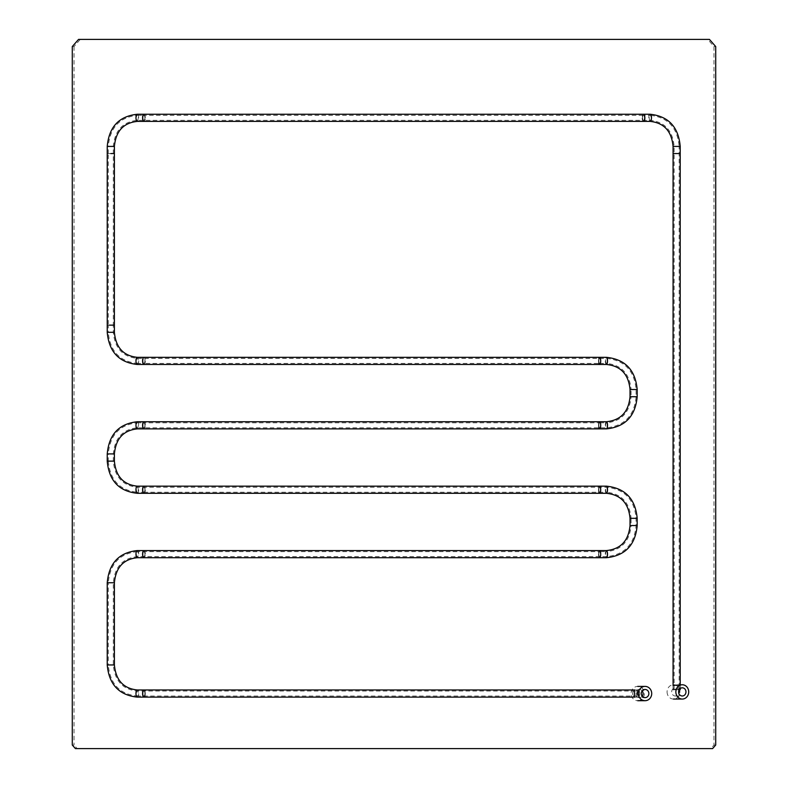 <?xml version="1.0" encoding="UTF-8"?>
<svg xmlns="http://www.w3.org/2000/svg" width="788" height="788" viewBox="0 0 788 788"><rect width="100%" height="100%" fill="white"/><g stroke="black" fill="none" stroke-linecap="round" stroke-linejoin="round"><path stroke-width="0.59" stroke-dasharray="3.94 2.96" d="M715.711 745.024L713.977 745.024L710.845 748.6L712.588 748.6M72.289 46.551L74.023 46.551L80.287 39.4L707.713 39.4L713.977 46.551L713.977 745.024M713.977 46.551L715.711 46.551M74.023 46.551L74.023 745.024L72.289 745.024M75.412 748.6L77.155 748.6L74.023 745.024M77.155 748.6L710.845 748.6M709.446 39.4L707.713 39.4M80.287 39.4L78.554 39.4M639.659 693.548A3.576 1.31 90 0 1 638.349 697.124A3.576 1.31 90 0 1 637.029 693.548A3.576 1.31 90 0 1 638.349 689.973A3.576 1.31 90 0 1 639.659 693.548M143.938 697.124A3.576 1.34 90 0 0 145.287 693.548A3.576 1.34 90 0 0 143.938 689.973M144.884 693.548A2.502 0.946 90 0 0 143.938 691.046A2.502 0.946 90 0 0 143.002 693.548A2.502 0.946 90 0 0 143.938 696.05A2.502 0.946 90 0 0 144.884 693.548A2.502 0.946 90 0 0 143.938 691.046A2.502 0.946 90 0 0 143.002 693.548A2.502 0.946 90 0 0 143.938 696.05A2.502 0.946 90 0 0 144.884 693.548M637.423 693.548A2.502 0.916 90 0 1 638.349 691.046A2.502 0.916 90 0 1 639.265 693.548A2.502 0.916 90 0 1 638.349 696.05A2.502 0.916 90 0 1 637.423 693.548M143.938 550.566A3.576 1.34 -90 0 1 145.287 554.141A3.576 1.34 -90 0 1 143.938 557.717A3.576 1.34 90 0 0 145.287 554.141A3.576 1.34 90 0 0 143.938 550.566M144.884 554.141A2.502 0.946 -90 0 1 143.938 556.643A2.502 0.946 -90 0 1 143.002 554.141A2.502 0.946 -90 0 1 143.938 551.639A2.502 0.946 -90 0 1 144.884 554.141A2.502 0.946 90 0 0 143.938 551.639A2.502 0.946 90 0 0 143.002 554.141A2.502 0.946 90 0 0 143.938 556.643A2.502 0.946 90 0 0 144.884 554.141M144.903 696.05A3.576 1.34 90 0 0 145.287 693.548A3.576 1.34 90 0 0 144.903 691.046M599.609 557.717A3.576 1.103 90 0 1 598.506 554.141A3.576 1.103 90 0 1 599.609 550.566A3.576 1.103 -90 0 0 598.506 554.141A3.576 1.103 -90 0 0 599.609 557.717M598.831 554.141A2.502 0.778 90 0 1 599.609 551.639A2.502 0.778 90 0 1 600.377 554.141A2.502 0.778 90 0 1 599.609 556.643A2.502 0.778 90 0 1 598.831 554.141M598.821 492.234A3.576 1.103 90 0 1 598.506 489.732A3.576 1.103 90 0 1 598.821 487.23M600.377 489.732A2.502 0.778 90 0 1 599.609 492.234A2.502 0.778 90 0 1 598.831 489.732A2.502 0.778 90 0 1 599.609 487.23A2.502 0.778 90 0 1 600.377 489.732A2.502 0.778 90 0 1 599.609 492.234A2.502 0.778 90 0 1 598.831 489.732A2.502 0.778 90 0 1 599.609 487.23A2.502 0.778 90 0 1 600.377 489.732M680.211 689.687L674.134 689.766L679.148 689.766L679.148 153.571L673.07 153.571L680.211 153.571L674.134 153.571L679.148 153.571L674.134 153.571L679.148 153.571L679.148 146.42L674.134 146.42L679.148 146.42C677.463 127.577 667.791 117.205 650.13 115.324A2.502 0.936 -90 0 0 649.194 117.826A2.502 0.936 -90 0 0 650.13 120.328A2.502 0.936 -90 0 0 651.075 117.826A2.502 0.936 -90 0 0 650.13 115.324L643.5 115.324A2.502 0.936 90 0 1 644.446 117.826A2.502 0.936 90 0 1 643.5 120.328A2.502 0.936 90 0 1 642.565 117.826A2.502 0.936 90 0 1 643.5 115.324L143.938 115.324A2.502 0.946 90 0 0 143.002 117.826A2.502 0.946 90 0 0 143.938 120.328A2.502 0.946 90 0 0 144.884 117.826A2.502 0.946 90 0 0 143.938 115.324A2.502 0.946 -90 0 1 144.884 117.826A2.502 0.946 -90 0 1 143.938 120.328A2.502 0.946 -90 0 1 143.002 117.826A2.502 0.946 -90 0 1 143.938 115.324L137.319 115.324A2.502 0.946 -90 0 1 138.255 117.826A2.502 0.946 -90 0 1 137.319 120.328A2.502 0.946 -90 0 1 136.373 117.826A2.502 0.946 -90 0 1 137.319 115.324C119.658 117.205 109.995 127.577 108.311 146.42L113.314 146.42L108.311 146.42L108.311 153.571L113.314 153.571L107.237 153.571L114.388 153.571L108.311 153.571L110.812 153.571L108.311 153.571L108.311 325.149L113.314 325.149L108.311 325.149L108.311 332.3L113.314 332.3L108.311 332.3C109.995 351.152 119.658 361.515 137.319 363.406A2.502 0.946 90 0 0 138.255 360.904A2.502 0.946 90 0 0 137.319 358.392A2.502 0.946 90 0 0 136.373 360.904A2.502 0.946 90 0 0 137.319 363.406L143.938 363.406A2.502 0.946 90 0 0 144.884 360.904A2.502 0.946 90 0 0 143.938 358.392A2.502 0.946 90 0 0 143.002 360.904A2.502 0.946 90 0 0 143.938 363.406L599.609 363.406A2.502 0.778 90 0 1 598.831 360.904A2.502 0.778 90 0 1 599.609 358.392A2.502 0.778 90 0 1 600.377 360.904A2.502 0.778 90 0 1 599.609 363.406A2.502 0.778 90 0 1 598.831 360.904A2.502 0.778 90 0 1 599.609 358.392A2.502 0.778 90 0 1 600.377 360.904A2.502 0.778 90 0 1 599.609 363.406L606.405 363.406A2.502 0.778 90 0 1 605.637 360.904A2.502 0.778 90 0 1 606.405 358.392A2.502 0.778 90 0 1 607.184 360.904A2.502 0.778 90 0 1 606.405 363.406C621.377 364.913 629.602 373.611 631.099 389.499L636.103 389.499L631.099 389.499L631.099 396.719L636.103 396.719L631.099 396.719C629.602 412.597 621.377 421.294 606.405 422.811A2.502 0.778 -90 0 0 605.637 425.313A2.502 0.778 -90 0 0 606.405 427.815A2.502 0.778 -90 0 0 607.184 425.313A2.502 0.778 -90 0 0 606.405 422.811L599.609 422.811A2.502 0.778 90 0 1 600.377 425.313A2.502 0.778 90 0 1 599.609 427.815A2.502 0.778 90 0 1 598.831 425.313A2.502 0.778 90 0 1 599.609 422.811L143.938 422.811A2.502 0.946 90 0 0 143.002 425.313A2.502 0.946 90 0 0 143.938 427.815A2.502 0.946 90 0 0 144.884 425.313A2.502 0.946 90 0 0 143.938 422.811A2.502 0.946 -90 0 1 144.884 425.313A2.502 0.946 -90 0 1 143.938 427.815A2.502 0.946 -90 0 1 143.002 425.313A2.502 0.946 -90 0 1 143.938 422.811L137.319 422.811A2.502 0.946 -90 0 1 138.255 425.313A2.502 0.946 -90 0 1 137.319 427.815A2.502 0.946 -90 0 1 136.373 425.313A2.502 0.946 -90 0 1 137.319 422.811C119.658 424.693 109.995 435.065 108.311 453.908L113.314 453.908L108.311 453.908L108.311 461.128L113.314 461.128L108.311 461.128C109.995 479.981 119.658 490.343 137.319 492.234A2.502 0.946 90 0 0 138.255 489.732A2.502 0.946 90 0 0 137.319 487.23A2.502 0.946 90 0 0 136.373 489.732A2.502 0.946 90 0 0 137.319 492.234L143.938 492.234A2.502 0.946 90 0 0 144.884 489.732A2.502 0.946 90 0 0 143.938 487.23A2.502 0.946 90 0 0 143.002 489.732A2.502 0.946 90 0 0 143.938 492.234L606.405 492.234A2.502 0.778 90 0 1 605.637 489.732A2.502 0.778 90 0 1 606.405 487.23A2.502 0.778 90 0 1 607.184 489.732A2.502 0.778 90 0 1 606.405 492.234C621.377 493.741 629.602 502.439 631.099 518.327L636.103 518.327L631.099 518.327L631.099 525.547L636.103 525.547L631.099 525.547C629.602 541.425 621.377 550.122 606.405 551.639A2.502 0.778 -90 0 0 605.637 554.141A2.502 0.778 -90 0 0 606.405 556.643A2.502 0.778 -90 0 0 607.184 554.141A2.502 0.778 -90 0 0 606.405 551.639L599.609 551.639A2.502 0.778 -90 0 0 598.831 554.141A2.502 0.778 -90 0 0 599.609 556.643A2.502 0.778 -90 0 0 600.377 554.141A2.502 0.778 -90 0 0 599.609 551.639L137.319 551.639A2.502 0.946 -90 0 1 138.255 554.141A2.502 0.946 -90 0 1 137.319 556.643A2.502 0.946 -90 0 1 136.373 554.141A2.502 0.946 -90 0 1 137.319 551.639C119.658 553.521 109.995 563.893 108.311 582.736L113.314 582.736L108.311 582.736L108.311 664.954L113.314 664.954L108.311 664.954C109.995 683.807 119.658 694.169 137.319 696.05A2.502 0.946 90 0 0 138.255 693.548A2.502 0.946 90 0 0 137.319 691.046A2.502 0.946 90 0 0 136.373 693.548A2.502 0.946 90 0 0 137.319 696.05L638.349 696.05M674.134 689.766L674.134 146.42C672.666 130.522 664.668 121.825 650.13 120.328L137.319 120.328C122.79 121.825 114.792 130.522 113.314 146.42L113.314 325.149L107.237 325.149L114.388 325.149L110.812 325.149L113.314 325.149L113.314 332.3C114.792 348.197 122.79 356.895 137.319 358.392L606.405 358.392C624.47 360.264 634.37 370.636 636.103 389.499L636.103 396.719C634.37 415.581 624.47 425.944 606.405 427.815L137.319 427.815C122.79 429.312 114.792 438.01 113.314 453.908L113.314 461.128C114.792 477.026 122.79 485.733 137.319 487.23L606.405 487.23C624.47 489.092 634.37 499.464 636.103 518.327L636.103 525.547C634.37 544.41 624.47 554.772 606.405 556.643L137.319 556.643C122.79 558.14 114.792 566.838 113.314 582.736L113.314 664.954C114.792 680.852 122.79 689.549 137.319 691.046L638.349 691.046M599.609 493.298A3.576 1.103 90 0 1 598.506 489.732A3.576 1.103 90 0 1 599.609 486.157M143.938 493.298A3.576 1.34 90 0 0 145.287 489.732A3.576 1.34 90 0 0 143.938 486.157A3.576 1.34 90 0 1 145.287 489.732A3.576 1.34 90 0 1 143.938 493.298M143.938 421.738A3.576 1.34 -90 0 1 145.287 425.313A3.576 1.34 -90 0 1 143.938 428.889A3.576 1.34 90 0 0 145.287 425.313A3.576 1.34 90 0 0 143.938 421.738M143.938 492.234A2.502 0.946 90 0 0 144.884 489.732A2.502 0.946 90 0 0 143.938 487.23A2.502 0.946 90 0 0 143.002 489.732A2.502 0.946 90 0 0 143.938 492.234M599.609 428.889A3.576 1.103 90 0 1 598.506 425.313A3.576 1.103 90 0 1 599.609 421.738M598.821 363.406A3.576 1.103 90 0 1 598.506 360.904A3.576 1.103 90 0 1 598.821 358.392M599.609 427.815A2.502 0.778 -90 0 0 600.377 425.313A2.502 0.778 -90 0 0 599.609 422.811A2.502 0.778 -90 0 0 598.831 425.313A2.502 0.778 -90 0 0 599.609 427.815M598.821 422.811A3.576 1.103 -90 0 0 598.821 427.815M599.609 364.47A3.576 1.103 90 0 1 598.506 360.904A3.576 1.103 90 0 1 599.609 357.328M143.938 364.47A3.576 1.34 90 0 0 145.287 360.904A3.576 1.34 90 0 0 143.938 357.328A3.576 1.34 90 0 1 145.287 360.904A3.576 1.34 90 0 1 143.938 364.47M143.938 363.406A2.502 0.946 90 0 0 144.884 360.904A2.502 0.946 90 0 0 143.938 358.392A2.502 0.946 90 0 0 143.002 360.904A2.502 0.946 90 0 0 143.938 363.406M143.938 114.25A3.576 1.34 -90 0 1 145.287 117.826A3.576 1.34 -90 0 1 143.938 121.401A3.576 1.34 90 0 0 145.287 117.826A3.576 1.34 90 0 0 143.938 114.25M643.5 121.401A3.576 1.34 90 0 1 642.161 117.826A3.576 1.34 90 0 1 643.5 114.25A3.576 1.34 -90 0 0 642.161 117.826A3.576 1.34 -90 0 0 643.5 121.401M643.5 115.324A2.502 0.936 -90 0 0 642.565 117.826A2.502 0.936 -90 0 0 643.5 120.328A2.502 0.936 -90 0 0 644.446 117.826A2.502 0.936 -90 0 0 643.5 115.324M676.646 689.766L673.07 689.766L676.646 689.766M679.886 689.983L677.365 688.456L673.405 688.456L673.395 689.983L678.222 687.816L680.034 688.673M673.031 685.54L673.395 689.983M678.222 684.762L679.886 685.737L675.06 684.762L673.07 685.412M673.405 688.456A4.088 3.674 90 0 0 675.385 696.001A4.088 3.674 90 0 0 678.832 693.332M678.832 690.485A4.088 3.674 90 0 0 677.365 688.456M667.081 691.903A7.151 6.422 90 0 0 673.504 699.055A7.151 6.422 90 0 0 679.936 691.903A7.151 6.422 90 0 0 673.504 684.762A7.151 6.422 90 0 0 667.081 691.903M638.546 697.163L634.596 697.163C631.887 694.76 631.887 692.347 634.596 689.943L638.546 689.943L636.083 691.352L636.083 695.755L638.546 697.163C637.935 694.76 637.935 692.356 638.546 689.943M636.083 695.755A4.088 3.802 90 0 0 639.285 697.646L645.067 697.646M642.181 690.889A4.088 3.802 90 0 0 639.285 689.461L645.067 689.461M639.285 689.461A4.088 3.802 90 0 0 636.083 691.352M637.719 700.699A7.151 6.649 90 0 0 644.367 693.548A7.151 6.649 90 0 0 637.719 686.397A7.151 6.649 90 0 0 631.06 693.548A7.151 6.649 90 0 0 637.719 700.699M639.285 697.646A4.088 3.802 90 0 0 642.181 696.218M107.237 582.736L114.388 582.736M107.237 664.954L114.388 664.954M137.319 550.566A3.576 1.34 -90 0 1 138.658 554.141A3.576 1.34 -90 0 1 137.319 557.717M137.319 697.124A3.576 1.34 90 0 0 138.658 693.548A3.576 1.34 90 0 0 137.319 689.973M606.405 493.298A3.576 1.103 90 0 1 605.302 489.732A3.576 1.103 90 0 1 606.405 486.157M630.026 518.327L637 518.327M630.026 525.547L637 525.547M606.405 550.566A3.576 1.103 -90 0 0 605.302 554.141A3.576 1.103 -90 0 0 606.405 557.717M107.237 453.908L114.388 453.908M107.237 461.128L114.388 461.128M137.319 421.738A3.576 1.34 -90 0 1 138.658 425.313A3.576 1.34 -90 0 1 137.319 428.889M137.319 493.298A3.576 1.34 90 0 0 138.658 489.732A3.576 1.34 90 0 0 137.319 486.157M606.405 364.47A3.576 1.103 90 0 1 605.302 360.904A3.576 1.103 90 0 1 606.405 357.328M630.026 389.499L637 389.499M630.026 396.719L637 396.719M606.405 421.738A3.576 1.103 -90 0 0 605.302 425.313A3.576 1.103 -90 0 0 606.405 428.889M107.237 332.3L114.388 332.3M137.319 364.47A3.576 1.34 90 0 0 138.658 360.904A3.576 1.34 90 0 0 137.319 357.328M107.237 146.42L114.388 146.42M137.319 114.25A3.576 1.34 -90 0 1 138.658 117.826A3.576 1.34 -90 0 1 137.319 121.401M680.211 146.42L673.07 146.42M650.13 114.25A3.576 1.34 -90 0 0 648.79 117.826A3.576 1.34 -90 0 0 650.13 121.401M638.349 697.124L634.764 697.124M638.349 689.973L634.764 689.973M680.211 684.762L680.211 689.116M673.07 685.639L673.07 689.766M678.222 687.816L682.28 687.816M675.06 684.762L673.504 684.762M675.385 696.001L682.28 696.001M680.251 685.54L680.251 689.411"/><path stroke-width="1.18" d="M72.289 46.551L72.289 745.024L75.412 748.6L712.588 748.6L715.711 745.024L715.711 46.551L709.446 39.4L78.554 39.4L72.289 46.551M144.903 691.046A3.576 1.34 90 0 0 143.938 689.973A3.576 1.34 90 0 0 142.598 693.548A3.576 1.34 90 0 0 143.938 697.124A3.576 1.34 90 0 0 144.903 696.05M142.598 554.141A3.576 1.34 -90 0 1 143.938 550.566A3.576 1.34 90 0 0 142.598 554.141A3.576 1.34 90 0 0 143.938 557.717A3.576 1.34 -90 0 1 142.598 554.141M634.764 689.973L143.938 689.973A3.576 1.34 90 0 0 142.598 693.548A3.576 1.34 90 0 0 143.938 697.124L634.764 697.124M600.712 554.141A3.576 1.103 90 0 1 599.609 557.717A3.576 1.103 -90 0 0 600.712 554.141A3.576 1.103 -90 0 0 599.609 550.566A3.576 1.103 90 0 1 600.712 554.141M598.821 487.23A3.576 1.103 90 0 1 599.609 486.157A3.576 1.103 90 0 1 600.712 489.732A3.576 1.103 90 0 1 599.609 493.298A3.576 1.103 90 0 1 598.821 492.234M637 525.547L630.026 525.547C628.578 540.795 620.708 549.128 606.405 550.566A3.576 1.103 -90 0 1 607.509 554.141A3.576 1.103 -90 0 1 606.405 557.717L137.319 557.717A3.576 1.34 -90 0 1 135.969 554.141A3.576 1.34 -90 0 1 137.319 550.566C118.988 552.526 108.971 563.253 107.237 582.736L107.237 664.954C108.971 684.437 118.988 695.164 137.319 697.124L143.938 697.124M606.405 550.566L137.319 550.566M600.712 489.732A3.576 1.103 90 0 1 599.609 493.298L143.938 493.298A3.576 1.34 90 0 1 142.598 489.732A3.576 1.34 90 0 1 143.938 486.157A3.576 1.34 90 0 0 142.598 489.732A3.576 1.34 90 0 0 143.938 493.298L137.319 493.298A3.576 1.34 90 0 1 135.969 489.732A3.576 1.34 90 0 1 137.319 486.157L599.609 486.157A3.576 1.103 90 0 1 600.712 489.732M142.598 425.313A3.576 1.34 -90 0 1 143.938 421.738A3.576 1.34 90 0 0 142.598 425.313A3.576 1.34 90 0 0 143.938 428.889A3.576 1.34 -90 0 1 142.598 425.313M600.712 425.313A3.576 1.103 90 0 1 599.609 428.889A3.576 1.103 -90 0 0 600.712 425.313A3.576 1.103 -90 0 0 599.609 421.738A3.576 1.103 90 0 1 600.712 425.313M598.821 358.392A3.576 1.103 90 0 1 599.609 357.328A3.576 1.103 90 0 1 600.712 360.904A3.576 1.103 90 0 1 599.609 364.47A3.576 1.103 90 0 1 598.821 363.406M637 396.719L630.026 396.719C628.578 411.966 620.708 420.299 606.405 421.738A3.576 1.103 -90 0 1 607.509 425.313A3.576 1.103 -90 0 1 606.405 428.889L137.319 428.889A3.576 1.34 -90 0 1 135.969 425.313A3.576 1.34 -90 0 1 137.319 421.738C118.988 423.698 108.971 434.424 107.237 453.908L107.237 461.128C108.971 480.621 118.988 491.338 137.319 493.298M606.405 421.738L599.609 421.738A3.576 1.103 -90 0 0 598.821 422.811M598.821 427.815A3.576 1.103 -90 0 0 599.609 428.889M600.712 360.904A3.576 1.103 90 0 1 599.609 364.47L143.938 364.47A3.576 1.34 90 0 1 142.598 360.904A3.576 1.34 90 0 1 143.938 357.328A3.576 1.34 90 0 0 142.598 360.904A3.576 1.34 90 0 0 143.938 364.47L137.319 364.47A3.576 1.34 90 0 1 135.969 360.904A3.576 1.34 90 0 1 137.319 357.328L599.609 357.328A3.576 1.103 90 0 1 600.712 360.904M109.473 325.149L114.388 325.149L109.473 325.149M110.812 153.571L114.388 153.571L110.812 153.571M142.598 117.826A3.576 1.34 -90 0 1 143.938 114.25A3.576 1.34 90 0 0 142.598 117.826A3.576 1.34 90 0 0 143.938 121.401A3.576 1.34 -90 0 1 142.598 117.826M644.85 117.826A3.576 1.34 90 0 1 643.5 121.401A3.576 1.34 -90 0 0 644.85 117.826A3.576 1.34 -90 0 0 643.5 114.25A3.576 1.34 90 0 1 644.85 117.826M673.07 146.42C671.632 131.153 663.989 122.81 650.13 121.401A3.576 1.34 -90 0 0 651.469 117.826A3.576 1.34 -90 0 0 650.13 114.25C668.46 116.21 678.488 126.937 680.211 146.42L673.07 146.42L673.07 153.571L680.211 153.571L680.211 684.762M650.13 114.25L137.319 114.25C118.988 116.21 108.971 126.937 107.237 146.42L107.237 332.3C108.971 351.783 118.988 362.51 137.319 364.47M650.13 121.401L137.319 121.401A3.576 1.34 -90 0 1 135.969 117.826A3.576 1.34 -90 0 1 137.319 114.25M673.07 685.639L673.07 153.571L680.211 153.571L680.211 146.42M673.07 685.412L682.28 684.762A7.151 6.422 90 0 0 675.858 691.903A7.151 6.422 90 0 0 682.28 699.055A7.151 6.422 90 0 0 688.712 691.903A7.151 6.422 90 0 0 682.28 684.762M680.034 688.673L680.211 689.687M685.964 691.903A4.088 3.674 90 0 0 678.606 691.903A4.088 3.674 90 0 0 685.964 691.903M678.832 693.332A4.088 3.674 90 0 0 678.832 690.485M634.399 697.124L634.399 689.973M645.067 689.461A4.088 3.802 90 0 0 641.265 693.548A4.088 3.802 90 0 0 645.067 697.646A4.088 3.802 90 0 0 648.869 693.548A4.088 3.802 90 0 0 645.067 689.461M645.067 686.397A7.151 6.649 90 0 0 638.418 693.548A7.151 6.649 90 0 0 645.067 700.699A7.151 6.649 90 0 0 651.715 693.548A7.151 6.649 90 0 0 645.067 686.397L637.719 686.397M645.067 700.699L637.719 700.699M642.181 696.218A4.088 3.802 90 0 0 642.181 690.889M137.319 557.717C123.46 559.125 115.826 567.468 114.388 582.736L107.237 582.736M114.388 582.736L114.388 664.954L107.237 664.954M114.388 664.954C115.826 680.221 123.46 688.564 137.319 689.973A3.576 1.34 90 0 0 135.969 693.548A3.576 1.34 90 0 0 137.319 697.124M637 518.327L630.026 518.327C628.578 503.079 620.708 494.736 606.405 493.298L599.609 493.298M599.609 486.157L606.405 486.157A3.576 1.103 90 0 1 607.509 489.732A3.576 1.103 90 0 1 606.405 493.298M137.319 428.889C123.46 430.297 115.826 438.64 114.388 453.908L107.237 453.908M114.388 453.908L114.388 461.128L107.237 461.128M637 389.499L630.026 389.499C628.578 374.251 620.708 365.908 606.405 364.47L599.609 364.47M599.609 357.328L606.405 357.328A3.576 1.103 90 0 1 607.509 360.904A3.576 1.103 90 0 1 606.405 364.47M137.319 357.328C123.46 355.91 115.826 347.577 114.388 332.3L107.237 332.3M137.319 121.401C123.46 122.81 115.826 131.153 114.388 146.42L107.237 146.42M137.319 689.973L143.938 689.973M630.026 518.327L630.026 525.547M606.405 557.717C625.13 555.776 635.394 545.05 637.177 525.547L637.177 518.327C635.394 498.824 625.13 488.097 606.405 486.157M137.319 421.738L599.609 421.738M114.388 461.128C115.826 476.405 123.46 484.738 137.319 486.157M630.026 389.499L630.026 396.719M606.405 428.889C625.13 426.948 635.394 416.222 637.177 396.719L637.177 389.499C635.394 369.996 625.13 359.269 606.405 357.328M114.388 332.3L114.388 146.42M680.211 689.116L680.211 689.766M682.28 699.055L673.504 699.055"/></g></svg>
